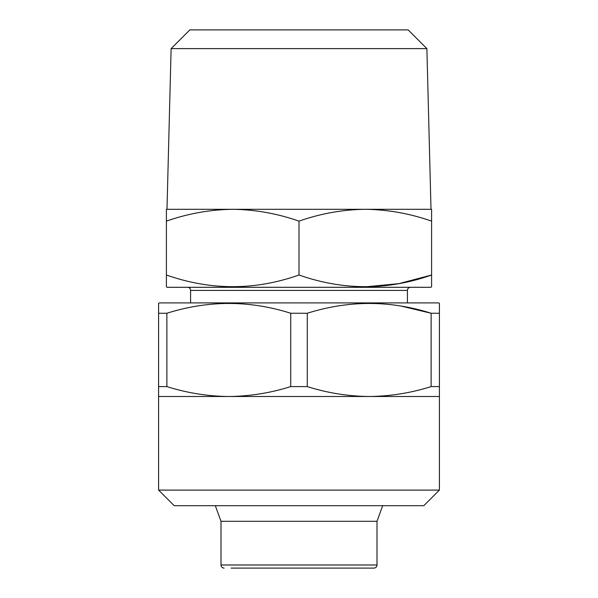 <?xml version="1.0" encoding="UTF-8"?>
<svg xmlns="http://www.w3.org/2000/svg" width="598" height="598" viewBox="0 0 598 598"><rect width="100%" height="100%" fill="white"/><g stroke="black" fill="none" stroke-linecap="round" stroke-linejoin="round"><path stroke-width="0.9" d="M439.403 490.098L158.597 490.098L174.197 505.699L423.803 505.699L439.403 490.098L439.403 396.496L369.198 396.496C390.21 396.287 410.856 392.983 431.128 386.592L431.128 313.255C390.038 300.203 348.754 300.203 307.275 313.255L307.275 386.592C327.614 392.998 348.253 396.302 369.198 396.496L228.802 396.496C249.815 396.287 270.453 392.983 290.725 386.592L290.725 313.255C249.635 300.203 208.351 300.203 166.872 313.255L166.872 386.592C187.211 392.998 207.857 396.302 228.802 396.496L158.597 396.496L158.597 303.35L159.382 302.902L438.618 302.902L439.403 303.35L439.403 313.255L439.403 304.143M158.597 490.098L158.597 396.496M158.597 304.15L158.597 313.255L166.872 313.255M290.725 313.255L307.275 313.255M401.467 306.154L431.128 313.255L439.403 313.255L439.403 396.496M426.882 48.617L408.165 29.9L189.835 29.9L171.118 48.617L426.882 48.617L431.009 209.3L365.303 209.3C387.908 209.621 410.004 213.568 431.599 221.14L431.599 209.3L365.303 209.3C342.744 209.606 320.648 213.561 299 221.14L299 275.005C254.912 290.561 210.713 290.561 166.401 275.005L166.401 286.315M171.118 48.617L166.992 209.3L232.697 209.3C255.309 209.621 277.405 213.568 299 221.14M231.142 568.1L373.877 568.1A3.117 3.117 0 0 0 377.002 564.983L377.002 521.299L382.675 505.699M224.123 568.1A3.117 3.117 0 0 1 220.998 564.983L220.998 521.299L377.002 521.299M220.998 521.299L215.325 505.699M407.417 302.902L407.417 290.419A3.117 3.117 0 0 1 410.542 287.302M190.583 302.902L190.583 290.419L407.417 290.419M187.458 287.302A3.117 3.117 0 0 1 190.583 290.419M166.401 286.853L167.178 287.302L430.822 287.302L431.599 286.853L431.599 275.005C387.511 290.561 343.312 290.561 299 275.005M166.401 279.019L166.401 221.14C188.049 213.561 210.145 209.606 232.697 209.3L365.303 209.3M365.303 286.853L398.829 283.654L431.599 275.005L431.599 221.14M373.877 568.1L299 568.1M232.697 209.3L166.401 209.3L166.401 221.14M290.725 386.592L307.275 386.592M158.597 386.592L166.872 386.592M431.128 386.592L439.403 386.592M220.998 564.983L377.002 564.983"/></g></svg>
